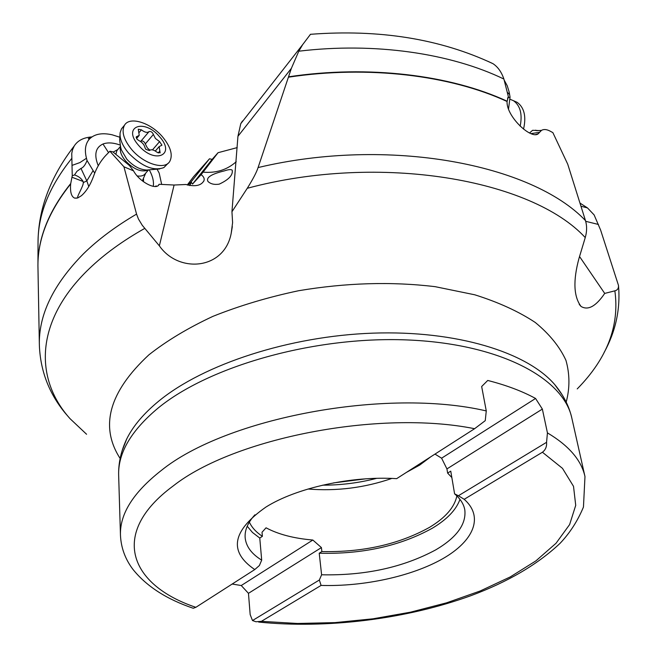 <?xml version="1.0" encoding="UTF-8"?>
<svg xmlns="http://www.w3.org/2000/svg" width="657" height="657" viewBox="0 0 657 657"><rect width="100%" height="100%" fill="white"/><g stroke="black" fill="none" stroke-linecap="round" stroke-linejoin="round"><path stroke-width="0.99" d="M88.777 186.572L86.823 180.872L80.967 168.422C83.267 167.609 85.303 164.973 87.053 160.513L86.469 158.263C84.383 150.018 85.369 143.612 89.451 139.046C94.477 133.979 102.04 132.566 112.142 134.8L119.664 137.173M157.253 169.522L159.199 173.128L161.671 184.42M187.286 184.97L193.478 176.807L209.484 158.797L212.129 159.38L218.067 152.695L237.21 147.611M310.482 34.304L302.672 44.619L298.795 51.205L291.38 68.336L258.078 167.568C256.641 172.126 253.035 179.032 247.27 188.288C380.066 152.662 531.751 179.476 585.247 237.579L578.981 258.39C572.961 280.662 573.651 296.685 581.051 306.441C588.056 310.679 595.94 306.334 604.711 293.416L614.862 290.829C619.691 325.782 607.142 358.476 577.224 388.911M618.483 285.417L600.613 230.057L594.117 214.905L587.465 207.908L580.024 203.112M188.099 185.217L191.056 181.948L192.55 184.05L201.132 174.655C203.67 176.552 204.631 178.54 203.999 180.609C201.305 185.627 195.293 186.925 185.98 184.494L174.089 185.028L159.355 245.833L142.273 225.31L138.463 219.044L136.557 214.108C115.657 226.378 97.992 239.583 83.546 253.733L83.472 253.807C53.118 284.645 38.418 315.229 39.379 345.549C40.414 370.877 49.029 393.395 65.224 413.113L70.012 418.649L86.576 434.261M136.557 214.108L123.927 166.788L109.908 151.233L106.377 154.822C100.776 160.653 96.522 167.749 93.623 176.101C90.395 184.888 86.322 191.425 81.402 195.712L77.813 197.913L74.742 198.135C71.383 196.804 70.02 192.09 70.652 183.968L72.245 175.772L71.753 153.516L72.467 149.952L74.216 146.002C77.6 140.664 83.267 137.658 91.224 136.976L91.906 136.927M86.469 158.263L79.924 162.575L72.015 165.4M94.723 173.12L93.122 170.598L86.823 180.872L83.283 182.589L83.111 181.472C81.378 178.441 78.511 176.257 74.52 174.926L72.245 175.772M87.053 160.513L93.122 170.598M98.254 165.769C93.861 154.797 95.437 147.546 102.985 144.006C107.658 142.273 113.398 142.626 120.19 145.082M149.443 170.196C152.728 176.216 154.001 181.603 153.253 186.358M209.484 158.797L191.056 181.948M192.55 184.05L212.129 159.38M201.132 174.655L218.067 152.695M203.021 172.15C216.12 173.292 227.191 169.81 236.224 161.704M242.458 120.987L240.774 123.664L237.941 136.303L291.38 68.336M159.355 245.833C178.671 273.665 224.39 269.904 231.215 233.243L232.603 222.616L231.946 211.768L237.941 136.303M219.192 184.157C228.735 179.722 233.079 175.082 232.225 170.253C231.256 169.202 228.636 169.416 224.365 170.886C211.332 174.048 205.863 177.554 207.949 181.406C210.503 183.968 214.248 184.888 219.192 184.157M174.089 185.028L159.117 184.297C156.736 190.9 139.35 181.89 133.543 170.861L123.927 166.788M133.543 170.861L129.437 165.531L112.807 151.833L109.908 151.233M71.884 177.201L83.111 181.472M78.109 197.79L77.887 197.437C76.302 197.42 83.628 185.923 83.283 182.589M80.967 168.422L76.968 171.296L74.52 174.926M158.337 185.364L159.117 184.297M155.479 186.481L155.89 185.947L155.898 186.432M156.924 186.194L155.89 185.947M231.946 211.768L247.27 188.288M585.247 237.579C586.98 231.625 587.054 225.951 585.469 220.58L567.738 164.209L552.866 132.615L550.049 131.096C546.591 129.281 543.725 129.051 541.467 130.398L538.124 133.872C530.905 139.58 506.145 116.199 507.073 101.49L508.354 96.645L503.903 79.054C450.571 53.233 374.457 42.056 298.795 51.205M487.946 61.323L493.013 63.704C497.883 66.915 501.513 72.032 503.903 79.054M507.804 97.827L510.054 97.096L509.208 92.177L507.245 85.771L504.313 80.343M509.627 94.501L507.179 92.169M510.054 97.096L508.518 109.103M604.711 293.416L579.548 256.534M531.004 133.626L539.652 132.312M529.534 132.977L532.613 130.3L541.113 130.644M507.565 98.345L508.354 96.645M618.483 285.393C618.697 288.366 617.49 290.18 614.862 290.829M308.002 489.022C336.68 491.337 364.627 487.806 391.827 478.436M406.396 472.408L419.716 465.066L430.737 456.812M451.844 477.557L447.639 473.097L446.932 468.909L441.603 458.184L434.975 454.102M447.639 473.097L450.759 471.143L454.595 493.842L458.397 495.748L546.567 442.317C546.903 446.588 545.524 449.897 542.419 452.238L562.482 468.351L573.52 486.344L575.721 505.34L569.627 524.549L556.044 543.249L535.923 560.864L510.284 576.912L480.168 590.996L446.596 602.822L410.576 612.16L373.077 618.795L335.07 622.606L297.514 623.477L261.396 621.333L321.092 585.412L319.343 580.016L321.602 574.785L319.22 553.227L321.864 551.576C363.058 552.389 398.93 544.316 429.481 527.374C445.438 517.765 454.562 507.27 456.861 495.887M441.603 458.184L535.57 398.462C522.249 391.194 506.309 385.191 487.732 380.452L481.663 386.521L486.27 410.929L485.252 420.652L474.6 428.709L396.647 478.657C351.388 475.742 296.479 487.864 265.97 507.04C232.044 530.774 228.316 551.617 254.768 569.562L259.384 565.537L261.691 560.142C251.565 553.917 246.055 546.452 245.16 537.746C244.568 530.256 247.829 522.602 254.941 514.792M535.57 398.462L542.362 409.089L547.437 432.889C568.88 445.651 581.388 460.212 584.976 476.563L571.845 418.164C563.575 377.989 499.394 343.447 406.56 339.915C313.898 336.253 208.992 366.171 157.959 408.186C131.006 430.762 117.899 453.166 118.654 475.413L120.461 535.25C121.028 547.626 125.134 558.943 132.788 569.184C146.339 586.175 166.492 599.209 193.248 608.267L195.852 607.314C129.79 585.132 108.791 533.394 173.185 485.958C233.917 438.038 379.491 409.508 474.6 428.709M446.932 468.909L542.362 409.089M546.567 442.317L547.437 432.889M321.864 551.576L321.421 547.593L248.461 593.328L250.169 614.574L252.485 620.537L319.343 580.016M261.396 621.333L255.951 621.76L252.485 620.537M232.184 584.04L241.25 585.527L248.461 593.328M241.25 585.527L312.831 540.029L321.421 547.593M249.356 522.101C251.779 527.431 256.115 532.178 262.389 536.326L262.028 532.244L266.052 527.809C278.338 534.363 293.934 538.436 312.831 540.029M262.389 536.326L259.77 538.058L261.691 560.142M254.768 569.562L195.852 607.314M259.77 538.058L252.493 532.482L247.213 526.241M459.966 499.361C456.221 509.816 447.023 519.424 432.372 528.195C400.138 546 362.418 554.344 319.22 553.227M454.595 493.842C460.401 498.77 463.801 504.157 464.819 509.996C466.38 524.22 456.705 537.5 435.788 549.843C403.209 567.402 365.152 575.713 321.602 574.785M321.092 585.412C363.584 586.758 411.767 576.353 442.761 558.713C473.623 541.105 484.217 516.944 464.195 499.304L458.397 495.748M542.419 452.238L464.195 499.304M143.464 181.718L143.538 178.983M145.731 173.12L142.339 180.856M113.086 152.063L113.899 151.71M115.87 154.37L116.847 150.691L117.792 149.566M148.318 170.147L145.509 173.366C143.916 175.674 141.14 176.536 137.182 175.945M168.2 163.191L163.872 167.576C153.598 171.329 141.879 166.541 128.69 153.196C122.407 145.69 119.541 138.882 120.116 132.763L121.471 128.846L122.908 127.13M131.745 149.599C123.697 139.711 121.274 131.589 124.477 125.241C129.626 116.002 150.699 122.695 162.566 136.894C170.664 146.774 173.07 154.945 169.777 161.392C164.825 170.327 143.875 164.078 131.745 149.599M159.594 136.763C176.29 154.995 154.756 164.579 138.611 145.386C121.717 126.522 144.17 118.03 159.594 136.763M149.418 150.543C151.2 149.123 153.746 149.697 157.048 152.268L160.144 152.867L159.158 146.593L161.959 145.205L159.602 141.616L155.438 138.471L153.385 134.463C152.293 132.057 150.839 131.113 149.024 131.63C147.258 133.001 144.721 132.402 141.411 129.823L138.266 129.207L139.235 135.367L136.286 136.812L136.976 139.153L138.676 140.426C142.208 142.265 144.31 144.688 144.992 147.694L145.821 149.328L149.418 150.543M140.516 141.469L140.951 141.107C142.774 140.573 144.228 141.51 145.304 143.908L147.34 147.907L149.895 150.149M520.172 126.177C522.529 114.187 520.311 105.703 513.528 100.726L509.791 99.15M523.53 129.109C526.405 116.544 524.294 107.625 517.199 102.344L513.84 100.866M587.465 207.908L581.002 206.241M566.194 402.117C569.906 388.106 569.824 374.203 565.964 360.397C559.797 346.855 549.572 334.216 535.283 322.48C518.702 311.5 498.523 302.269 474.748 294.788L435.213 286.682C391.531 281.418 345.993 282.773 298.607 290.731C268.064 297.178 239.509 305.719 212.925 316.354C188.042 327.966 166.681 340.802 148.852 354.87C109.062 391.917 99.486 426.442 120.132 458.463M144.712 228.422C122.687 240.864 104.151 254.325 89.106 268.828L89.024 268.894C34.764 321.059 34.164 378.67 70.012 418.649M70.652 183.968C48.051 212.359 37.153 240.446 37.975 268.228L37.95 266.446M70.701 183.566C48.807 210.987 37.892 238.179 37.942 265.149L38.032 242.351C38.32 208.992 50.375 176.873 74.208 146.002M71.736 158.444C49.218 186.563 37.983 214.527 38.032 242.351M191.327 182.301L189.766 185.611M258.078 167.568C388.591 136.442 531.825 164.11 585.469 220.58M507.073 101.49C450.3 75.21 368.322 65.183 288.628 77.156M507.081 101.194C450.341 74.898 368.413 64.846 288.743 76.787M598.478 224.48L585.683 221.31M333.485 482.911L365.629 478.846M322.694 485.162C340.967 485.195 358.952 482.92 376.642 478.345M120.461 535.25C119.714 514.061 133.215 492.561 160.957 470.732L161.072 470.65C225.934 417.877 386.152 387.507 486.27 410.929M562.326 395.071L554.795 384.657C527.136 352.242 456.484 330.216 372.889 333.148C289.343 336.08 203.662 364.233 158.846 401.033C143.883 413.327 133.215 425.884 126.842 438.72L122.136 450.677M108.545 152.613L102.985 144.006M147.973 170.13C141.37 172.471 133.938 169.449 125.684 161.072C121.216 155.676 119.508 150.954 120.551 146.889M159.684 168.956L146.757 170.032C139.892 169.728 133.231 166.098 126.776 159.158L121.405 149.952L120.716 147.562L119.664 140.196L120.116 132.763M159.865 151.069L158.189 153.007M136.155 137.543L137.132 136.393M139.251 132.377L141.411 129.823M140.951 141.107L149.024 131.63M145.304 143.908L153.385 134.463M152.49 149.862L159.602 141.616M39.354 344.597L37.975 268.228M91.224 136.968L88.309 138.676L89.451 139.046M232.332 226.583L231.215 233.243M74.742 198.135L77.124 198.118M158.452 185.249L159.101 184.33M203.604 181.447L203.999 180.626M240.782 123.664L302.672 44.619M493.013 63.696C440.19 38.862 379.311 29.072 310.367 34.312M579.244 304.38L580.985 306.384M541.467 130.373C536.974 130.8 535.069 130.718 535.767 130.135M535.627 134.57L538.124 133.872M603.988 352.743C615.634 331.571 620.487 309.316 618.541 285.967M584.976 476.563L583.457 507.04C577.725 520.829 569.947 532.909 560.109 543.29C537.755 564.404 507.976 581.88 470.782 595.727C406.166 619.165 326.825 629.02 258.644 622.056M122.629 449.125L126.842 438.72C121.044 450.932 118.317 463.169 118.654 475.413M561.456 393.691L554.795 384.657C563.443 395.046 569.126 406.215 571.845 418.164M208.786 182.211L207.949 181.406M117.882 149.468L113.16 152.128M120.453 146.412L116.847 150.691M124.477 125.241L121.471 128.846M136.541 138.553L138.882 135.785M155.331 151.02L159.158 146.593M517.199 102.344L513.528 100.726"/></g></svg>
